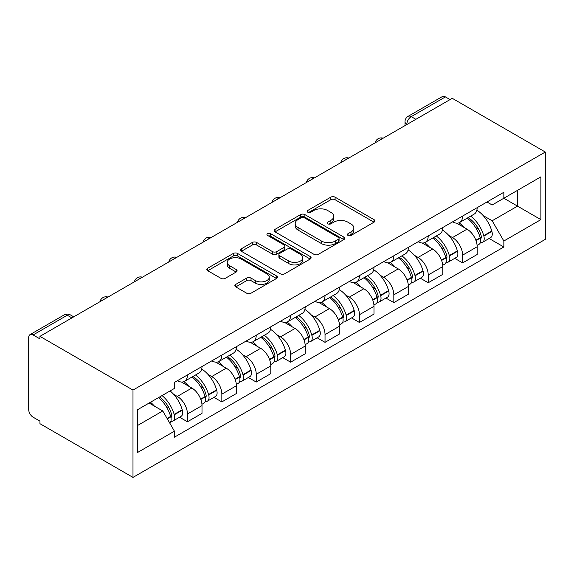 <?xml version="1.0" encoding="UTF-8"?>
<svg xmlns="http://www.w3.org/2000/svg" width="574" height="574" viewBox="0 0 574 574"><rect width="100%" height="100%" fill="white"/><g stroke="black" fill="none" stroke-linecap="round" stroke-linejoin="round"><path stroke-width="0.86" d="M348.023 235.448A2.145 1.234 0 0 0 351.058 235.448L374.054 222.167A3.064 1.765 0 0 0 374.951 220.918A3.064 1.765 0 0 0 374.054 219.67L335.094 197.176A3.064 1.765 0 0 0 330.767 197.176L307.772 210.457A2.145 1.234 0 0 0 307.147 211.332A2.145 1.234 0 0 0 307.772 212.201A2.145 1.234 0 0 0 310.799 212.201L313.777 210.486A9.794 5.654 0 0 1 327.632 210.486L330.875 212.358A9.794 5.654 0 0 1 333.745 216.355A9.794 5.654 0 0 1 330.875 220.359L327.898 222.073A2.145 1.234 0 0 0 327.273 222.949A2.145 1.234 0 0 0 327.898 223.824A2.145 1.234 0 0 0 330.933 223.824L333.903 222.109A9.794 5.654 0 0 1 347.758 222.109L351.001 223.982A9.794 5.654 0 0 1 353.871 227.978A9.794 5.654 0 0 1 351.001 231.975L348.023 233.697A2.145 1.234 0 0 0 347.399 234.572A2.145 1.234 0 0 0 348.023 235.448L348.023 233.697M235.756 284.395A3.064 1.765 0 0 0 234.859 285.644A3.064 1.765 0 0 0 235.756 286.892L246.684 293.206A3.064 1.765 0 0 0 251.017 293.206L276.553 278.462A3.064 1.765 0 0 0 277.45 277.206A3.064 1.765 0 0 0 276.553 275.958L237.6 253.471A3.064 1.765 0 0 0 233.266 253.471L207.731 268.216A3.064 1.765 0 0 0 206.834 269.464A3.064 1.765 0 0 0 207.731 270.713L220.933 278.333A3.064 1.765 0 0 0 225.259 278.333L236.194 272.026A3.064 1.765 0 0 0 237.084 270.777A3.064 1.765 0 0 0 236.194 269.522L229.643 265.748A8.187 4.728 0 0 1 227.247 262.404A8.187 4.728 0 0 1 232.298 258.035A8.187 4.728 0 0 1 241.224 259.061L266.867 273.87A8.187 4.728 0 0 1 269.263 277.206A8.187 4.728 0 0 1 264.212 281.576A8.187 4.728 0 0 1 255.287 280.55L251.017 278.081A3.064 1.765 0 0 0 246.684 278.081L235.756 284.395L235.756 286.892M132.989 390.076L39.943 336.357L452.255 98.312L545.3 152.031L132.989 390.076L132.989 477.403L545.3 239.358L545.3 152.031M313.992 254.347A3.064 1.765 0 0 0 318.326 254.347L343.862 239.602A3.064 1.765 0 0 0 344.759 238.346A3.064 1.765 0 0 0 343.862 237.098L304.902 214.611A3.064 1.765 0 0 0 300.575 214.611L275.039 229.356A3.064 1.765 0 0 0 274.142 230.605A3.064 1.765 0 0 0 275.039 231.853L313.992 254.347M268.431 235.907A2.145 1.234 0 0 1 270.598 236.208L270.598 233.661L310.204 256.528A3.064 1.765 0 0 1 311.101 257.776A3.064 1.765 0 0 1 310.204 259.032L284.668 273.776A3.064 1.765 0 0 1 280.342 273.776L241.381 251.283L241.381 248.786A3.064 1.765 0 0 0 240.484 250.034A3.064 1.765 0 0 0 241.381 251.283M241.381 248.786L252.316 242.472A3.064 1.765 0 0 1 256.643 242.472L272.442 251.591A3.064 1.765 0 0 0 276.768 251.591L284.022 247.408A3.064 1.765 0 0 0 284.919 246.16A3.064 1.765 0 0 0 284.022 244.911L267.57 235.412A2.145 1.234 0 0 1 266.946 234.536A2.145 1.234 0 0 1 268.266 233.396A2.145 1.234 0 0 1 270.598 233.661M39.943 336.357L39.943 338.897L33.113 334.951A6.235 3.602 -120 0 0 29.991 334.642A6.235 3.602 -120 0 0 28.7 337.498L28.7 409.549A6.235 3.602 -120 0 0 33.113 417.19L39.943 421.137L39.943 423.684L132.989 477.403M415.877 119.313L411.242 116.637A6.235 3.602 60 0 0 408.128 116.328L442.303 96.597A6.235 3.602 60 0 1 445.417 96.906L411.242 116.637A6.235 3.602 120 0 0 406.837 124.278L406.837 124.529M450.052 99.582L445.417 96.906M462.615 216.061A14.343 8.28 60 0 1 459.645 222.497L474.196 214.095A14.343 8.28 -120 0 0 477.166 207.659M448.803 235.455L452.477 237.571A14.343 8.28 60 0 1 462.615 255.143L477.166 246.741A14.343 8.28 -120 0 0 467.028 229.169L456.61 223.157M477.166 246.741L477.166 254.504L462.615 262.906L454.723 258.35M459.645 222.497A14.343 8.28 60 0 1 452.585 221.851M462.615 255.143L462.615 262.906M428.218 235.914A14.343 8.28 60 0 1 425.248 242.357L439.806 233.955A14.343 8.28 -120 0 0 442.776 227.519M420.333 278.203L428.218 282.76L442.776 274.365L442.776 266.594A14.343 8.28 -120 0 0 432.631 249.03L422.213 243.017M425.248 242.357A14.343 8.28 60 0 1 418.188 241.711M414.414 255.315L418.08 257.432A14.343 8.28 60 0 1 428.218 274.996L428.218 282.76M393.829 255.774A14.343 8.28 60 0 1 390.858 262.218L405.409 253.816A14.343 8.28 -120 0 0 408.379 247.372M385.936 298.064L393.829 302.62L408.379 294.218L408.379 286.455A14.343 8.28 -120 0 0 398.234 268.89L387.823 262.87M390.858 262.218A14.343 8.28 60 0 1 383.791 261.565M380.017 275.168L383.683 277.292A14.343 8.28 60 0 1 393.829 294.857L393.829 302.62M359.432 275.635A14.343 8.28 60 0 1 356.461 282.071L371.012 273.669A14.343 8.28 -120 0 0 373.983 267.233M351.539 317.924L359.432 322.48L373.983 314.078L373.983 306.315A14.343 8.28 -120 0 0 363.837 288.744L353.426 282.731M356.461 282.071A14.343 8.28 60 0 1 349.401 281.425M345.62 295.029L349.286 297.145A14.343 8.28 60 0 1 359.432 314.717L359.432 322.48M325.035 295.495A14.343 8.28 60 0 1 322.064 301.931L336.615 293.529A14.343 8.28 -120 0 0 339.586 287.093M317.142 337.785L325.035 342.341L339.586 333.939L339.586 326.168A14.343 8.28 -120 0 0 329.44 308.604L319.029 302.591M322.064 301.931A14.343 8.28 60 0 1 315.004 301.285M311.223 314.889L314.889 317.006A14.343 8.28 60 0 1 325.035 334.57L325.035 342.341M290.638 315.348A14.343 8.28 60 0 1 287.667 321.792L302.218 313.39A14.343 8.28 -120 0 0 305.189 306.947M282.745 357.638L290.638 362.194L305.189 353.792L305.189 346.029A14.343 8.28 -120 0 0 295.05 328.464L284.632 322.452M287.667 321.792A14.343 8.28 60 0 1 280.607 321.139M276.826 334.742L280.492 336.866A14.343 8.28 60 0 1 290.638 354.431L290.638 362.194M256.241 335.209A14.343 8.28 60 0 1 253.27 341.645L267.821 333.243A14.343 8.28 -120 0 0 270.792 326.807M248.348 377.498L256.241 382.054L270.792 373.652L270.792 365.889A14.343 8.28 -120 0 0 260.653 348.318L250.235 342.305M253.27 341.645A14.343 8.28 60 0 1 246.21 340.999M242.429 354.603L246.103 356.719A14.343 8.28 60 0 1 256.241 374.291L256.241 382.054M221.844 355.069A14.343 8.28 60 0 1 218.873 361.505L233.424 353.103A14.343 8.28 -120 0 0 236.395 346.667M213.951 397.359L221.844 401.915L236.402 393.513L236.402 385.75A14.343 8.28 -120 0 0 226.256 368.178L215.838 362.165M218.873 361.505A14.343 8.28 60 0 1 211.813 360.859M208.032 374.463L211.706 376.58A14.343 8.28 60 0 1 221.844 394.144L221.844 401.915M187.447 374.922A14.343 8.28 60 0 1 184.476 381.366L199.034 372.964A14.343 8.28 -120 0 0 202.005 366.521M179.562 417.212L187.447 421.768L202.005 413.366L202.005 405.603A14.343 8.28 -120 0 0 191.859 388.038L181.441 382.026M184.476 381.366A14.343 8.28 60 0 1 177.416 380.72M173.642 394.324L177.309 396.44A14.343 8.28 60 0 1 187.447 414.005L187.447 421.768M486.982 201.991L492.162 204.983L540.887 176.849L517.518 190.346L517.518 206.131L492.162 220.768L483.2 215.594M137.401 425.592L162.758 410.948L174.439 431.189L137.401 452.577L137.401 409.807L174.439 388.419L174.439 382.435L503.85 192.254L503.85 198.238L540.887 219.627L503.85 241.008L492.162 220.768M540.887 176.849L540.887 219.627M174.439 431.189L174.439 437.173L503.85 246.992L503.85 241.008M162.758 410.948L149.082 403.056M489.12 238.49L503.85 246.992M348.884 235.749L351.001 234.522A9.794 5.654 0 0 0 353.871 230.526L353.871 227.978M333.745 216.355L333.745 218.902A9.794 5.654 0 0 1 330.875 222.906L328.759 224.125M374.011 222.195L335.094 199.723A3.064 1.765 0 0 0 330.767 199.723L308.625 212.509M343.819 239.623L304.902 217.159A3.064 1.765 0 0 0 300.575 217.159L275.082 231.874M338.452 239.222A2.145 1.234 0 0 0 339.076 238.346A2.145 1.234 0 0 0 338.452 237.478L304.256 217.733A2.145 1.234 0 0 0 301.228 217.733L298.085 219.548A9.794 5.654 0 0 0 295.215 223.544A9.794 5.654 0 0 0 298.085 227.541L321.462 241.037A9.794 5.654 0 0 0 335.309 241.037L338.452 239.222L338.452 241.769A2.145 1.234 0 0 0 339.076 240.893L339.076 238.346M295.215 223.544L295.215 226.091A9.794 5.654 0 0 0 298.085 230.088L298.085 227.541M338.452 241.769L335.309 243.584A9.794 5.654 0 0 1 321.462 243.584L298.085 230.088M241.424 251.304L252.316 245.019L252.316 242.472M284.919 246.16L284.919 248.707A3.064 1.765 0 0 1 284.022 249.955L276.768 254.138A3.064 1.765 0 0 1 272.442 254.138L256.643 245.019A3.064 1.765 0 0 0 252.316 245.019M270.598 236.208L310.168 259.053M288.837 261.062A8.187 4.728 0 0 0 297.755 262.081A8.187 4.728 0 0 0 302.814 257.719A8.187 4.728 0 0 0 300.41 254.375L291.377 249.159A3.064 1.765 0 0 0 287.05 249.159L279.796 253.342A3.064 1.765 0 0 0 278.899 254.591A3.064 1.765 0 0 0 279.796 255.846L288.837 261.062L288.837 263.602A8.187 4.728 0 0 0 297.755 264.628A8.187 4.728 0 0 0 302.814 260.266L302.814 257.719M278.899 254.591L278.899 257.138A3.064 1.765 0 0 0 279.796 258.386L279.796 255.846M288.837 263.602L279.796 258.386M269.263 277.206L269.263 279.753A8.187 4.728 0 0 1 264.212 284.123A8.187 4.728 0 0 1 255.287 283.097L251.017 280.629A3.064 1.765 0 0 0 246.684 280.629L235.799 286.914M227.247 262.404L227.247 264.951A8.187 4.728 0 0 0 229.643 268.288L229.643 265.748M236.151 272.047L229.643 268.288M276.51 278.483L237.6 256.011A3.064 1.765 0 0 0 233.266 256.011L207.774 270.734M468.032 217.661A19.645 11.344 60 0 1 468.133 217.711A19.645 11.344 60 0 1 481.055 235.34L481.17 235.749A3.817 2.203 60 0 1 480.567 238.748A3.817 2.203 60 0 1 480.481 238.791M467.171 218.156A23.699 13.683 60 0 1 480.194 237.708L480.309 238.117A7.871 4.549 60 0 1 479.068 244.294L477.109 245.428M480.416 242.558A7.871 4.549 -120 0 0 482.598 242.257A7.871 4.549 -120 0 0 483.839 236.079L483.724 235.67A23.699 13.683 -120 0 0 470.702 216.118M476.872 210.177A23.699 13.683 60 0 1 491.767 231.021L491.889 231.43A7.871 4.549 60 0 1 490.641 237.614L482.598 242.257M459.085 222.777A23.699 13.683 60 0 1 464.036 227.448M475.559 227.476L478.58 229.22M433.635 237.514A19.645 11.344 60 0 1 433.736 237.571A19.645 11.344 60 0 1 446.658 255.2L446.773 255.609A3.817 2.203 60 0 1 446.17 258.609A3.817 2.203 60 0 1 446.084 258.652M432.774 238.009A23.699 13.683 60 0 1 445.797 257.568L445.912 257.97A7.871 4.549 60 0 1 444.671 264.155L442.712 265.281M446.02 262.411A7.871 4.549 -120 0 0 448.201 262.117A7.871 4.549 -120 0 0 449.442 255.932L449.327 255.53A23.699 13.683 -120 0 0 436.305 235.979M442.475 230.031A23.699 13.683 60 0 1 457.378 250.881L457.492 251.29A7.871 4.549 60 0 1 456.244 257.468L448.201 262.117M424.695 242.63A23.699 13.683 60 0 1 429.639 247.301M441.162 247.337L444.183 249.08M399.239 257.374A19.645 11.344 60 0 1 399.339 257.432A19.645 11.344 60 0 1 412.261 275.061L412.376 275.463A3.817 2.203 60 0 1 411.773 278.462A3.817 2.203 60 0 1 411.687 278.512M398.378 257.87A23.699 13.683 60 0 1 411.4 277.421L411.522 277.83A7.871 4.549 60 0 1 410.274 284.015L408.315 285.142M411.623 282.272A7.871 4.549 -120 0 0 413.804 281.978A7.871 4.549 -120 0 0 415.045 275.793L414.93 275.384A23.699 13.683 -120 0 0 401.908 255.832M408.078 249.891A23.699 13.683 60 0 1 422.981 270.741L423.095 271.15A7.871 4.549 60 0 1 421.847 277.328L413.804 281.978M390.298 262.49A23.699 13.683 60 0 1 395.249 267.161M406.765 267.197L409.786 268.941M364.842 277.235A19.645 11.344 60 0 1 364.942 277.292A19.645 11.344 60 0 1 377.864 294.914L377.986 295.323A3.817 2.203 60 0 1 377.383 298.322A3.817 2.203 60 0 1 377.297 298.365M363.981 277.73A23.699 13.683 60 0 1 377.01 297.282L377.125 297.691A7.871 4.549 60 0 1 375.877 303.868L373.918 305.002M377.226 302.132A7.871 4.549 -120 0 0 379.407 301.831A7.871 4.549 -120 0 0 380.648 295.653L380.533 295.244A23.699 13.683 -120 0 0 367.511 275.692M373.681 269.751A23.699 13.683 60 0 1 388.584 290.602L388.698 291.004A7.871 4.549 60 0 1 387.457 297.188L379.407 301.831M355.902 282.351A23.699 13.683 60 0 1 360.852 287.022M372.375 287.05L375.396 288.794M330.445 297.088A19.645 11.344 60 0 1 330.545 297.145A19.645 11.344 60 0 1 343.474 314.774L343.589 315.183A3.817 2.203 60 0 1 342.987 318.183A3.817 2.203 60 0 1 342.9 318.226M329.591 297.583A23.699 13.683 60 0 1 342.613 317.142L342.728 317.544A7.871 4.549 60 0 1 341.48 323.729L339.528 324.862M342.829 321.985A7.871 4.549 -120 0 0 345.01 321.691A7.871 4.549 -120 0 0 346.258 315.513L346.136 315.104A23.699 13.683 -120 0 0 333.114 295.553M339.291 289.612A23.699 13.683 60 0 1 354.187 310.455L354.302 310.864A7.871 4.549 60 0 1 353.06 317.049L345.01 321.691M321.505 302.204A23.699 13.683 60 0 1 326.455 306.875M337.978 306.911L340.999 308.654M296.048 316.948A19.645 11.344 60 0 1 296.148 317.006A19.645 11.344 60 0 1 309.077 334.635L309.192 335.044A3.817 2.203 60 0 1 308.59 338.043A3.817 2.203 60 0 1 308.503 338.086M295.194 317.444A23.699 13.683 60 0 1 308.216 336.995L308.331 337.404A7.871 4.549 60 0 1 307.09 343.589L305.131 344.716M308.432 341.846A7.871 4.549 -120 0 0 310.613 341.552A7.871 4.549 -120 0 0 311.861 335.367L311.739 334.958A23.699 13.683 -120 0 0 298.717 315.406M304.894 309.465A23.699 13.683 60 0 1 319.79 330.315L319.905 330.724A7.871 4.549 60 0 1 318.663 336.902L310.613 341.552M287.108 322.064A23.699 13.683 60 0 1 292.058 326.735M303.581 326.771L306.602 328.515M261.658 336.809A19.645 11.344 60 0 1 261.751 336.866A19.645 11.344 60 0 1 274.681 354.495L274.795 354.897A3.817 2.203 60 0 1 274.193 357.896A3.817 2.203 60 0 1 274.107 357.946M260.797 337.304A23.699 13.683 60 0 1 273.82 356.856L273.934 357.265A7.871 4.549 60 0 1 272.693 363.442L270.734 364.576M274.035 361.706A7.871 4.549 -120 0 0 276.216 361.412A7.871 4.549 -120 0 0 277.464 355.227L277.35 354.818A23.699 13.683 -120 0 0 264.327 335.266M270.498 329.325A23.699 13.683 60 0 1 285.393 350.176L285.508 350.578A7.871 4.549 60 0 1 284.266 356.763L276.216 361.412M252.711 341.925A23.699 13.683 60 0 1 257.661 346.596M269.184 346.624L272.205 348.375M227.261 356.662A19.645 11.344 60 0 1 227.361 356.719A19.645 11.344 60 0 1 240.284 374.348L240.398 374.757A3.817 2.203 60 0 1 239.796 377.757A3.817 2.203 60 0 1 239.71 377.8M226.4 357.164A23.699 13.683 60 0 1 239.423 376.716L239.537 377.125A7.871 4.549 60 0 1 238.296 383.303L236.337 384.436M239.645 381.559A7.871 4.549 -120 0 0 241.826 381.265A7.871 4.549 -120 0 0 243.067 375.087L242.953 374.679A23.699 13.683 -120 0 0 229.93 355.127M236.101 349.186A23.699 13.683 60 0 1 250.996 370.029L251.118 370.438A7.871 4.549 60 0 1 249.869 376.623L241.826 381.265M218.321 361.785A23.699 13.683 60 0 1 223.264 366.456M234.788 366.485L237.808 368.228M192.864 376.522A19.645 11.344 60 0 1 192.964 376.58A19.645 11.344 60 0 1 205.887 394.209L206.001 394.618A3.817 2.203 60 0 1 205.399 397.617A3.817 2.203 60 0 1 205.313 397.66M192.003 377.018A23.699 13.683 60 0 1 205.026 396.569L205.14 396.978A7.871 4.549 60 0 1 203.899 403.163L201.94 404.29M205.248 401.42A7.871 4.549 -120 0 0 207.429 401.126A7.871 4.549 -120 0 0 208.671 394.941L208.556 394.539A23.699 13.683 -120 0 0 195.533 374.98M201.704 369.039A23.699 13.683 60 0 1 216.606 389.889L216.721 390.298A7.871 4.549 60 0 1 215.472 396.476L207.429 401.126M183.924 381.638A23.699 13.683 60 0 1 188.868 386.309M200.391 386.345L203.411 388.089M159.522 397.029A19.645 11.344 60 0 1 171.49 414.069L171.612 414.471A3.817 2.203 60 0 1 171.002 417.47A3.817 2.203 60 0 1 170.916 417.52M158.532 397.603A23.699 13.683 60 0 1 170.629 416.43L170.751 416.839A7.871 4.549 60 0 1 169.667 422.916M170.851 421.28A7.871 4.549 -120 0 0 173.032 420.986A7.871 4.549 -120 0 0 174.274 414.801L174.159 414.392A23.699 13.683 -120 0 0 162.055 395.572M170.105 390.923A23.699 13.683 60 0 1 182.209 409.75L182.324 410.152A7.871 4.549 60 0 1 181.083 416.337L173.032 420.986M150.481 402.252A23.699 13.683 60 0 1 154.478 406.17M165.994 406.205L169.014 407.949M407.052 124.407L406.837 124.278A6.235 3.602 0 0 1 405.007 121.731L405.007 125.584M221.844 394.144L236.402 385.75M256.241 374.291L270.792 365.889M290.638 354.431L305.189 346.029M325.035 334.57L339.586 326.168M359.432 314.717L373.983 306.315M393.829 294.857L408.379 286.455M428.218 274.996L442.776 266.594M187.447 414.005L202.005 405.603M177.309 396.44L191.859 388.038M211.706 376.58L226.256 368.178M246.103 356.719L260.653 348.318M280.492 336.866L295.05 328.464M314.889 317.006L329.44 308.604M349.286 297.145L363.837 288.744M383.683 277.292L398.234 268.89M418.08 257.432L432.631 249.03M452.477 237.571L467.028 229.169M382.636 138.506A6.235 3.602 120 0 0 379.88 140.092M348.239 158.359A6.235 3.602 120 0 0 345.483 159.952M313.842 178.22A6.235 3.602 120 0 0 311.086 179.813M279.445 198.08A6.235 3.602 120 0 0 276.697 199.666M245.048 217.933A6.235 3.602 120 0 0 242.3 219.526M210.658 237.794A6.235 3.602 120 0 0 207.903 239.387M176.261 257.654A6.235 3.602 120 0 0 173.506 259.24M141.864 277.515A6.235 3.602 120 0 0 139.109 279.1M107.467 297.368A6.235 3.602 120 0 0 104.712 298.961M71.915 317.896L67.287 315.219L33.113 334.951M73.745 316.841L70.401 314.911A6.235 3.602 120 0 0 67.287 315.219A6.235 3.602 60 0 0 64.166 314.911L29.991 334.642M351.001 234.522L351.001 231.975M327.898 223.824L327.898 222.073M330.875 222.906L330.875 220.359M307.772 212.201L307.772 210.457M330.767 199.723L330.767 197.176M335.094 199.723L335.094 197.176M374.054 222.167L374.054 219.67M275.039 231.853L275.039 229.356M300.575 217.159L300.575 214.611M304.902 217.159L304.902 214.611M343.862 239.602L343.862 237.098M321.462 243.584L321.462 241.037M335.309 243.584L335.309 241.037M256.643 245.019L256.643 242.472M272.442 254.138L272.442 251.591M276.768 254.138L276.768 251.591M284.022 249.955L284.022 247.408M310.204 259.032L310.204 256.528M246.684 280.629L246.684 278.081M251.017 280.629L251.017 278.081M255.287 283.097L255.287 280.55M236.194 272.026L236.194 269.522M207.731 270.713L207.731 268.216M233.266 256.011L233.266 253.471M237.6 256.011L237.6 253.471M276.553 278.462L276.553 275.958M475.997 240.599L480.309 238.117M483.839 236.079L491.889 231.43M483.724 235.67L491.767 231.021M480.187 237.679L481.356 236.997M475.853 240.212L480.194 237.708M441.607 260.46L445.912 257.97M449.442 255.932L457.492 251.29M449.327 255.53L457.378 250.881M445.79 257.532L446.959 256.858M441.456 260.072L445.797 257.568M407.21 280.32L411.522 277.83M415.045 275.793L423.095 271.15M414.93 275.384L422.981 270.741M411.393 277.393L412.57 276.718M407.066 279.925L411.4 277.421M372.813 300.18L377.125 297.691M380.648 295.653L388.698 291.004M380.533 295.244L388.584 290.602M376.996 297.253L378.173 296.571M372.669 299.786L377.01 297.282M338.416 320.034L342.728 317.544M346.258 315.513L354.302 310.864M346.136 315.104L354.187 310.455M342.599 317.113L343.776 316.432M338.273 319.646L342.613 317.142M304.019 339.894L308.331 337.404M311.861 335.367L319.905 330.724M311.739 334.958L319.79 330.315M308.209 336.967L309.379 336.292M303.876 339.507L308.216 336.995M269.622 359.755L273.934 357.265M277.464 355.227L285.508 350.578M277.35 354.818L285.393 350.176M273.812 356.827L274.982 356.153M269.479 359.36L273.82 356.856M235.225 379.608L239.537 377.125M243.067 375.087L251.118 370.438M242.953 374.679L250.996 370.029M239.415 376.688L240.585 376.006M235.082 379.22L239.423 376.716M200.835 399.468L205.14 396.978M208.671 394.941L216.721 390.298M208.556 394.539L216.606 389.889M205.018 396.541L206.195 395.866M200.685 399.081L205.026 396.569M167.307 418.826L170.751 416.839M174.274 414.801L182.324 410.152M174.159 414.392L182.209 409.75M170.622 416.401L171.798 415.727M167.099 418.475L170.629 416.43M383.167 138.198A6.235 6.235 0 0 0 375.159 142.818M348.77 158.058A6.235 6.235 0 0 0 340.769 162.679M314.373 177.911A6.235 6.235 0 0 0 306.373 182.532M279.976 197.772A6.235 6.235 0 0 0 271.976 202.392M245.579 217.632A6.235 6.235 0 0 0 237.579 222.253M211.182 237.493A6.235 6.235 0 0 0 203.182 242.106M176.792 257.346A6.235 6.235 0 0 0 168.785 261.966M142.395 277.206A6.235 6.235 0 0 0 134.388 281.827M107.998 297.067A6.235 6.235 0 0 0 99.998 301.687M70.401 314.911A6.235 6.235 0 0 0 64.166 314.911M408.128 116.328A6.235 6.235 0 0 0 405.007 121.731"/></g></svg>
